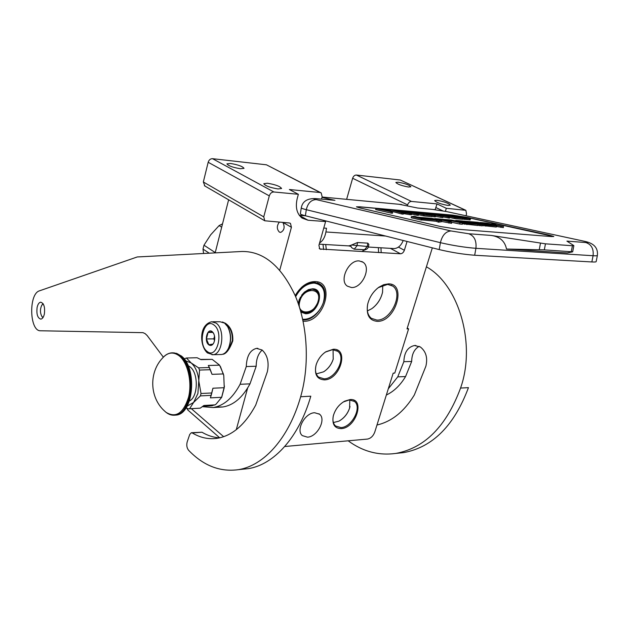 <?xml version="1.0" encoding="UTF-8"?>
<svg xmlns="http://www.w3.org/2000/svg" width="629" height="629" viewBox="0 0 629 629"><rect width="100%" height="100%" fill="white"/><g stroke="black" fill="none" stroke-linecap="round" stroke-linejoin="round"><path stroke-width="0.94" d="M350.007 406.491L349.638 407.899C347.79 413.426 344.48 417.695 339.699 420.715M349.81 399.895L349.598 408.087C347.585 413.984 344 418.348 338.842 421.171L333.378 422.546M333.299 358.829L333.26 358.978C331.719 363.861 328.936 367.847 324.894 370.953M333.055 349.645L333.213 359.151C331.452 364.608 328.236 368.83 323.573 371.825L316.277 373.909M228.626 199.794L215.173 252.882M204.881 185.995L203.34 181.985L208.175 162.266C208.97 159.884 210.416 158.689 212.508 158.681L266.452 164.806L320.696 192.655M407.317 205.769L407.584 204.897L352.633 178.274L346.626 199.338M352.633 178.274C353.412 176.136 354.654 175.059 356.368 175.027L400.28 180.02L465.507 210.149M282.916 222.501C285.047 227.155 284.3 230.458 280.668 232.408L279.362 232.085C276.697 229.145 276.666 225.866 279.26 222.234M321.521 199.118L322.158 196.83L321.183 192.906L320.114 192.521L289.379 189.526L298.366 194.298L273.859 191.979C271.704 192.034 270.187 193.331 269.298 195.878L263.755 216.856L264.762 220.787L289.222 222.965L290.472 223.413L291.424 227.273L279.748 270.148M240.388 168.729C232.746 167.432 228.256 165.804 226.92 163.855L230.607 163.485C238.202 164.782 242.668 166.402 244.013 168.352L240.388 168.729M278.057 188.952C270.038 187.615 265.281 185.862 263.803 183.684L267.404 183.236C275.368 184.564 280.102 186.318 281.588 188.488L278.057 188.952M407.057 241.457L404.368 250.263C403.527 252.481 402.23 253.652 400.484 253.778L319.768 248.99L318.919 245.302L325.594 221.565L323.212 220.268M407.584 204.897C408.433 202.648 409.731 201.492 411.46 201.429L437.013 203.922L446.331 208.301L445.379 211.336M408.543 187.025L410.871 186.774C409.227 184.973 405.005 183.456 398.22 182.206L395.845 182.457C397.481 184.25 401.711 185.775 408.543 187.025M448.068 205.463L450.293 205.164C448.477 203.175 444.027 201.547 436.935 200.266L434.655 200.557C436.463 202.546 440.929 204.173 448.068 205.463M465.971 215.763L466.553 213.931L465.869 210.322L446.331 208.301M284.748 446.504L367.454 439.073C370.78 438.389 373.217 436.07 374.758 432.115L393.188 373.131L394.768 373.068L408.591 328.888L407.01 328.896L432.335 247.85M333.291 349.252L325.893 351.745C321.191 354.937 317.936 359.308 316.128 364.859C314.13 374.279 316.859 379.279 324.305 379.869C340.077 379.947 349.535 348.324 333.291 349.252M350.015 399.572L344.668 401.168C338.952 404.478 335.155 409.424 333.276 415.989C331.908 424.237 334.557 428.443 341.225 428.608C356.203 428.105 365.449 398.094 350.015 399.572M388.533 283.868L383.761 284.654L378.878 287.217C373.225 291.447 369.498 297.092 367.69 304.153C366.031 314.728 369.184 320.46 377.156 321.34C395.303 322.292 407.262 283.718 388.533 283.868M303.115 321.222L303.799 321.246C324.1 322.252 335.933 281.485 315.019 281.595C310.474 281.548 306.016 283.435 301.645 287.264L295.198 295.614L301.393 287.563C305.552 283.923 309.798 282.122 314.123 282.169L320.295 284.269L318.628 283.247M359.222 260.925L363.012 262.207C371.676 267.6 362.068 288.452 351.414 287.508L347.357 286.148C338.772 280.738 348.608 259.714 359.222 260.925M314.657 412.742L319.548 414.212C326.49 419.386 317.275 436.864 307.487 437.163L302.36 435.63C295.481 430.425 304.916 412.805 314.657 412.742M298.366 194.298L297.242 198.434C295.198 207.271 296.809 213.821 302.069 218.09L308.029 220.229L325.594 221.565M215.912 406.963L222.784 406.979C233.493 405.304 242.558 397.599 249.988 383.863L240.089 384.288L246.277 366.55C246.678 356.132 250.075 350.07 256.483 348.372L262.065 349.991C267.49 355.039 269.251 362.288 267.349 371.747L255.728 405.084C245.113 424.717 232.282 435.787 217.249 438.295C208.592 439.537 200.274 437.753 192.285 432.949L191.334 432.736L189.722 434.474L187.206 441.865C186.357 445.175 186.821 447.99 188.614 450.301C203.474 465.735 220.064 472.19 238.383 469.666C263.842 465.735 288.853 438.271 300.662 396.742C309.838 364.946 307.652 325.114 295.347 295.976C281.391 266.036 263.59 251.207 241.945 251.482L137.232 256.962L39.533 290.81C28.462 293.68 29.421 331.499 40.586 330.775L143.05 332.662L145.197 333.684L147.178 335.556L163.351 357.178M247.637 388.022L236.292 429.678M299.294 215.307L305.56 215.802M435.134 209.685L437.013 203.922M407.262 328.086L408.591 328.888M188.024 410.179L186.609 407.969M324.021 353.105L325.539 352.02L332.592 349.645L337.749 351.289C346.54 357.39 335.721 379.004 324.029 378.823L318.549 377.101C315.514 374.302 314.744 370.111 316.245 364.513L316.128 364.859M343.332 401.939L349.331 399.91L354.434 401.436C362.359 407.105 351.902 427.335 340.957 427.586L335.572 425.998C333.118 423.734 332.379 420.306 333.346 415.714M376.779 288.884L378.43 287.595L387.621 284.402L392.638 286.046C403.912 293.083 390.853 320.963 376.802 320.067L371.33 318.313C367.69 315.294 366.487 310.506 367.737 303.956M320.295 284.269C332.403 292.32 318.84 320.821 303.453 319.902L302.832 319.886M367.383 310.923L371.66 308.768C377.266 304.719 380.899 299.223 382.542 292.273L382.778 285.259M373.233 307.597C378.045 303.453 381.166 298.288 382.581 292.1L382.605 291.974M220.394 354.536L221.502 354.512C224.411 354.072 226.762 351.918 228.563 348.026C231.37 340.525 231.047 333.386 227.604 326.6L224.553 323.094L220.056 321.757L212.799 321.749M228.296 348.608L228.83 347.515C231.441 340.588 231.205 333.92 228.107 327.505M207.09 351.383C216.871 359.906 224.223 331.9 213.907 324.989C204.055 317.04 197.113 344.362 207.09 351.383M208.789 344.818C210.754 346.092 212.437 345.4 213.844 342.758C215.165 339.346 215.024 336.098 213.42 333.016L212.193 331.625C207.279 327.575 203.757 341.327 208.789 344.818M213.718 333.559L212.232 331.695L208.065 332.45L206.398 338.96L208.867 344.755L213.042 344.055L213.687 343.072M206.398 338.96L213.813 338.882L214.536 340.564M214.544 336.059L213.813 338.882M208.065 332.45L212.893 332.419M214.552 336.09L214.583 340.297M364.938 249.737L354.19 249.17L351.572 247.582L350.581 245.444L348.317 245.915M364.521 249.752C366.683 249.595 368.02 248.463 368.531 246.364L367.273 246.466L364.521 249.752L354.206 249.17L356.973 245.853L357.516 242.511L350.581 245.444M333.7 200.242L316.143 198.622C307.455 198.19 302.502 201.256 301.291 207.814C301.252 208.223 302.926 208.852 306.307 209.693L305.372 215.755L439.215 249.587C451.457 252.473 463.282 254.36 474.675 255.248L591.858 261.955C594.767 262.112 596.206 261.986 596.174 261.57L597.361 255.508M305.372 215.755C301.999 214.89 300.332 214.237 300.371 213.805L301.283 207.837M324.643 224.962L323.793 227.981M325.295 220.795L325.209 221.353M322.001 197.396L334.95 200.36M324.155 228.075L326.506 228.241L325.916 231.959C324.981 237.172 322.866 240.836 319.579 242.951M399.289 204.307L417.648 208.026L431.415 209.3M359.961 206.807L452.841 215.118L467.284 217.375L549.431 235.175L553.803 236.48L551.46 236.567L457.684 229.247L440.622 226.558L359.363 207.806L356.446 206.823L359.961 206.807L356.462 206.878M432.689 209.418L446.574 211.588L583.335 241.049C588.524 242.228 589.365 242.723 585.858 242.542L566.91 241.119L573.782 245.577L572.421 245.742L545.461 243.824L491.178 235.435C499.819 236.653 504.922 241.19 506.502 249.029L567.295 252.937L572.673 251.828L544.321 249.87L506.502 249.029M403.197 240.482C401.216 245.452 398.251 248.156 394.304 248.581L392.74 248.486M357.516 242.511L367.816 243.148L367.273 246.466L351.422 244.98M368.531 246.364L368.853 244.398L367.816 243.148M553.756 236.551L467.268 217.477L452.825 215.22L359.945 206.917M375.875 208.482L375.694 209.575L391.034 213.082L392.488 213.207L392.669 212.107L385.758 210.534L390.334 210.573L375.875 208.482L392.669 212.107M403.354 213.601L411.287 214.843L411.476 213.75L390.428 209.787L402.025 212.924L403.448 213.05L400.429 212.232L411.476 213.75M390.931 211.053L401.837 214.025L403.268 214.143L403.448 213.05M411.413 214.096L418.285 215.448L418.466 214.363L404.667 211.273L408.355 211.603L397.937 210.456L418.466 214.363M418.411 214.717L423.828 215.928L432.044 216.643L432.225 215.574L423.388 214.528L418.104 213.349L424.025 213.868L411.893 211.957L416.768 212.138L408.575 211.407L424.009 214.851L432.225 215.574M432.084 216.407L435.205 216.919L435.394 215.849L421.878 212.854L443.013 216.518L427.531 213.097L439.341 215.881L418.576 212.295L435.394 215.849M435.299 216.392L442.832 217.579L443.013 216.518M442.95 216.887L449.476 218.153L449.664 217.099L435.795 214.049L439.301 214.363L437.674 214.002L429.308 213.255L449.664 217.099M449.593 217.477L454.743 218.609L462.551 219.285L462.74 218.247L454.232 217.233L448.925 216.069L454.555 216.573L442.682 214.701L447.227 214.859L439.427 214.159L454.924 217.563L462.74 218.247M462.59 219.073L470.146 219.906L470.508 218.798L470.02 218.578L459.123 216.211L448.941 215.008L464.461 218.397L470.508 218.798M496.761 226.519L503.318 227.619L503.514 226.542L487.035 223.091L480.061 222.493L492.303 225.19L485.085 224.6L480.847 223.727L485.494 224.113L482.6 223.484L475.327 222.493L480.933 222.949L478.056 222.32L455.75 220.417L462.079 221.974L472.937 223.515L465.688 222.973L451.708 220.071L434.804 218.633L459.697 224.01L462.346 224.231L462.543 223.122L455.773 221.612L467.111 223.499L478.339 224.396L460.632 221.227L467.276 221.793L479.825 224.561L482.388 224.773L469.832 222.013L472.379 222.226L486.005 225.08L496.863 225.945L490.738 224.561L493.222 224.765L503.514 226.542M482.254 225.528L496.281 227.038L496.863 225.953M478.166 225.331L482.191 225.874L482.388 224.773M462.433 223.759L477.733 225.504L478.339 224.396M441.668 221.494L451.551 223.342L451.748 222.218L444.986 220.7L451.197 221.227L439.655 219.442L447.368 220.103L462.543 223.122M411.382 216.643L411.193 217.776L421.084 220.04L421.281 218.892L418.969 217.948L433.507 219.183L431.392 218.342L416.917 217.107L414.81 216.242L411.382 216.643L421.281 218.892M421.115 219.851L436.267 221.298L438.492 222.186L441.629 221.73L441.825 220.606L431.981 218.389L434.348 219.324L419.81 218.098L421.894 218.947L436.463 220.174L438.688 221.054L441.825 220.606M390.829 211.682L390.955 210.943M389.988 211.493L390.082 210.912M391.034 213.082L391.222 211.981M409.88 214.717L410.069 213.632M404.966 213.742L405.147 212.649M401.837 214.025L402.025 212.924M390.302 210.566L390.428 209.787M408.276 212.083L408.355 211.603M416.893 215.33L417.074 214.245M403.118 212.091L403.275 211.147M399.462 211.368L399.557 210.817M397.835 211.045L397.937 210.456M423.828 215.928L424.009 214.851M408.449 212.122L408.575 211.407M418.623 213.129L418.717 212.571M423.907 214.568L424.025 213.868M433.853 216.801L434.034 215.731M426.116 213.483L426.203 212.979M440.819 217.406L441.008 216.337M439.231 214.803L439.301 214.363M448.155 218.043L448.335 216.981M434.356 214.607L434.474 213.931M454.743 218.609L454.924 217.563M439.309 214.819L439.427 214.159M449.082 215.826L449.177 215.283M454.437 217.257L454.555 216.573M470.146 219.906L470.327 218.868M469.415 219.883L469.596 218.845M464.273 219.435L464.461 218.397M491.666 223.743L495.872 224.294L491.666 223.743M500.849 227.415L501.046 226.338M479.628 225.662L479.825 224.561M459.154 222.367L459.241 221.903M459.697 224.01L459.893 222.902M447.298 220.496L447.368 220.103M451.048 222.061L451.197 221.227M448.862 223.114L449.059 221.99M485.399 224.624L485.494 224.113M436.267 221.298L436.463 220.174M438.492 222.186L438.688 221.054M421.697 220.087L421.894 218.947M383.792 210.086L378.933 208.977L387.841 210.172L383.792 210.086M403.598 212.335L399.344 211.957L392.669 210.157L403.598 212.335M456.033 215.896L468.11 218.412L463.746 218.066L452.188 215.55L456.033 215.896L455.946 216.368M492.531 223.633L495.44 224.238L492.515 223.696M491.359 224.223L484.959 223.295L491.359 224.223M456.347 221.259L450.27 220.362L456.347 221.259M383.391 209.992L383.493 209.386M384.429 210.141L384.531 209.52M385.569 210.243L385.656 209.716M386.804 210.353L386.866 209.952M457.11 216.62L457.212 216.038M458.384 216.903L458.502 216.242M459.783 217.209L459.909 216.494M461.301 217.54L461.434 216.793M466.317 218.294L466.388 217.87M493.262 223.83L492.075 223.657L493.246 223.893M223.633 322.512L224.899 323.267C230.253 327.017 232.73 332.827 232.329 340.69C229.475 348.6 226.338 353.105 222.933 354.213L223.429 354.206C226.731 353.215 229.852 348.773 232.785 340.894C233.178 332.717 230.717 326.844 225.41 323.282L224.883 323.345M222.383 321.985L225.41 323.282M315.168 289.725L316.206 290.37C323.943 295.536 315.2 313.832 305.348 313.179L300.725 311.426M298.28 303.634L300.426 297.037M301.55 295.284L304.294 292.273L312.188 289.01L316.206 290.37M301.149 311.497L300.701 311.339M314.995 289.89L314.579 289.466M298.24 303.5L299.325 299.333L304.405 292.147L308.438 289.599L312.542 288.782C325.751 288.593 318.329 314.421 305.49 313.714L300.906 312.078M295.654 296.707C300.387 288.003 306.559 283.467 314.154 283.089C323.078 284.63 326.16 291.07 323.408 302.392C321.592 307.715 318.526 312.055 314.201 315.436C310.797 317.983 307.361 319.273 303.909 319.312L302.691 319.249M314.201 315.436L313.997 315.632C310.482 318.258 306.944 319.587 303.382 319.634L302.769 319.611M295.205 295.63C300.135 287.06 306.378 282.61 313.942 282.287L320.051 284.363C324.635 288.357 325.783 294.301 323.487 302.195L323.062 303.39M313.997 315.632L316.788 313.179M318.03 301.44C322.591 287.288 303.516 286.73 299.86 301.142C295.473 315.475 314.5 315.538 318.03 301.44M215.244 252.583L203.969 245.208L203.002 249.076L209.245 253.196M203.576 253.487L203.002 249.076M203.969 245.208L210.668 234.829L219.12 225.591L222.532 223.845M221.683 227.179L219.12 225.591M198.803 408.245L189.581 408.732L193.63 402.426L197.907 393.518L199.535 370.056L198.622 367.871L191.161 362.941L186.412 357.995L184.155 358.9M201.021 393.502L200.399 395.893L211.187 395.358L211.808 392.976L201.021 393.502L198.945 381.819C198.206 373.162 195.611 366.872 191.161 362.941M200.533 359.418L212.209 359.371L219.592 365.166L208.309 365.496L209.386 367.54L198.622 367.871M220.417 366.51L223.767 375.497L223.334 373.933L212.028 374.334L210.306 369.71L199.535 370.056M211.808 392.976L212.932 388.219L224.246 387.708L223.767 375.497M224.474 386.12L221.605 397.489M224.246 387.708L221.699 397.292L216.234 403.967L215.165 404.848L203.89 405.485L200.305 408.111M212.209 359.371L200.965 359.654L197.105 357.736L186.412 357.995M219.592 365.166L223.334 373.933M221.699 397.292L210.401 397.874L211.187 395.358M187.112 406.145L193.63 402.426L200.399 395.893M215.165 404.848L211.163 405.776M186.184 407.694L188.087 408.874L189.581 408.732M191.137 362.917L185.516 360.787M189.415 400.948C198.19 397.127 198.693 373.076 190.123 366.959L188.165 365.748M210.306 369.71L209.386 367.54M212.028 374.334L208.718 366.141M210.401 397.874L212.932 388.219M43.024 303.618L42.3 304.546M43.071 317.417L41.954 316.552L42.858 317.731M43.228 303.933L41.836 305.128C39.965 309.106 40.004 312.912 41.954 316.552M249.988 383.863L256.192 366.243L246.277 366.55M219.576 437.855C213.483 437.454 207.617 435.575 201.972 432.225L191.523 432.721M256.192 366.243C256.262 359.002 258.26 353.608 262.183 350.078M242.071 469.289L248.298 468.644C273.867 464.705 298.964 437.414 310.797 396.191L300.662 396.742M202.357 406.664L213.003 407.553C223.665 405.87 232.691 398.118 240.089 384.288M37.127 307.361C37.85 304.216 39.037 302.494 40.665 302.195C43.92 303.17 45.154 307.101 44.36 313.989C43.629 317.118 42.458 318.824 40.846 319.123C37.583 318.14 36.34 314.217 37.127 307.361M386.348 395.02C393.896 391.442 400.303 385.278 405.571 376.543L397.74 376.873L403.842 361.699C404.227 352.437 407.765 347.043 414.464 345.518L420.298 346.941C425.982 351.391 427.846 357.815 425.888 366.196L414.322 395.004C404.164 411.586 391.718 421.595 376.968 425.023M405.571 376.543L411.68 361.455L403.842 361.699M411.68 361.455C411.791 354.221 414.275 349.174 419.134 346.312M397.253 453.265L403.771 452.597C432.689 447.211 454.248 425.558 468.456 387.637L460.562 388.069C476.326 343.733 458.643 284.52 426.407 266.83M388.297 388.793L397.74 376.873M348.159 440.803C362.878 451.591 378.807 455.789 395.932 453.407C424.811 448.005 446.354 426.226 460.562 388.069M162.652 357.948C165.175 354.992 168.045 353.309 171.253 352.893C174.194 352.554 177.04 353.49 179.808 355.7C196.083 367.132 192.325 414.385 175.184 415.156C171.961 415.557 168.91 414.613 166.048 412.333L164.452 410.926C149.553 397.544 148.79 372.337 162.667 357.932C167.841 352.209 173.368 351.532 179.257 355.888C187.796 362.65 192.27 382.07 188.574 397.174C183.456 413.237 175.947 418.293 166.048 412.341L164.995 411.421M189.274 366.337L188.433 366.385M190.477 400.264L189.785 400.28M283.097 222.517L291.424 227.273M263.755 216.856L203.34 181.985M269.298 195.878L208.175 162.266M273.859 191.979L212.508 158.681M320.114 192.521L266.452 164.806M319.21 248.4L320.955 249.406M390.342 248.345L400.484 253.778M398.416 247.103L404.368 250.263M411.46 201.429L356.368 175.027M465.153 210.078L400.28 180.02M308.029 220.229L299.396 215.448M442.832 210.857L435.881 207.562M223.665 436.691L191.334 408.669M211.942 354.725L213.027 354.693C222.768 354.418 225.253 328.943 216.069 323.094L211.596 321.749C198.324 325.193 199.896 346.532 207.444 352.932L213.027 354.693L221.502 354.512M350.864 246.434L348.686 245.868M317.401 198.733C312.888 198.371 312.503 198.662 316.23 199.605C311.135 199.794 307.833 203.159 306.307 209.693L440.41 242.684L439.215 249.587M316.23 199.605L451.056 230.969C445.796 231.323 442.242 235.222 440.41 242.684C452.683 245.507 464.516 247.386 475.917 248.321L474.675 255.248M585.858 242.542C591.409 244.437 593.815 248.832 593.076 255.728L591.858 261.955M451.056 230.969L468.707 233.752C474.266 235.812 476.672 240.671 475.917 248.321L593.076 255.728C595.985 255.901 597.416 255.799 597.377 255.405C598.195 247.865 593.878 243.164 584.42 241.292L583.335 241.049M325.916 231.959L385.616 236.04M322.103 197.026L401.577 204.519M468.707 233.752L491.178 235.435M446.574 211.588L447.644 211.816M539.257 249.682L540.468 243.203M544.321 249.87L545.461 243.824M571.281 251.639L572.421 245.742M495.393 225.575L495.479 225.119M496.281 227.038L496.478 225.953M485.808 226.173L486.005 225.08M483.512 225.811L483.709 224.718M477.733 225.504L477.93 224.404M466.915 224.608L467.111 223.499M464.587 224.246L464.784 223.138M469.949 223.326L470.028 222.87M469.069 223.256L469.155 222.737M464.32 222.729L464.383 222.336M452.99 220.976L453.061 220.582M315.255 290.048L311.662 289.01M300.615 311.041L301.456 311.701M309.264 289.426L312.817 289.175L315.813 290.433C318.667 292.744 319.508 296.385 318.321 301.346C314.083 311.096 308.312 314.445 301.008 311.379L301.983 312.008M314.02 289.277L314.681 289.725M192.285 432.949L201.972 432.225M172.676 352.822L176.757 353.412L180.712 355.684C196.995 367.1 193.237 414.33 176.089 415.093L170.341 414.653M181.16 355.841C197.42 367.478 193.952 413.961 176.089 415.093L174.799 415.203M290.472 223.413L290.016 223.153M204.409 185.728L264.762 220.787M361.761 261.499L363.012 262.207M344.236 401.428L344.668 401.168M378.43 287.595L378.878 287.217M318.95 413.764L319.548 414.212M187.78 409.974L219.718 437.823M337.749 351.289L336.774 350.628M354.434 401.436L353.695 400.909M392.638 286.046L391.12 285.173M228.83 347.515L228.563 348.026M213.687 333.504L213.42 333.016M362.634 250.892L365.598 249.611M447.313 211.745L445.757 211.415M435.001 209.669L431.47 209.308M394.304 248.581L368.358 247.048M348.584 245.884L319.241 244.154M573.852 245.687L572.681 251.812M495.872 224.301L495.762 224.899M322.999 244.382L323.628 249.548M325.712 244.539L326.333 249.697M378.595 252.575L378.391 247.637M381.174 252.716L380.97 247.795M317.441 282.759L318.408 283.357M312.338 289.01L314.618 289.694M189.235 408.787L199.959 408.166M202.908 406.248L212.468 405.705M188.299 366.054L188.834 366.078M256.483 348.372L257.866 348.348M213.003 407.553L222.784 406.979M238.383 469.666L248.298 468.644M414.464 345.518L415.911 345.494M395.932 453.407L403.771 452.597M174.052 352.83L181.113 355.802M189.636 400.288L190.501 400.248"/></g></svg>
